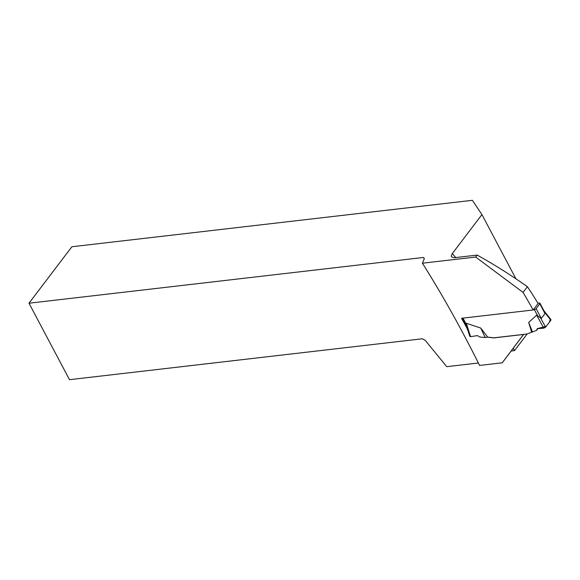 <?xml version="1.0" encoding="UTF-8"?>
<svg xmlns="http://www.w3.org/2000/svg" width="580" height="580" viewBox="0 0 580 580"><rect width="100%" height="100%" fill="white"/><g stroke="black" fill="none" stroke-linecap="round" stroke-linejoin="round"><path stroke-width="0.87" d="M537.907 303.202L539.32 303.036A1.443 0.616 152.1 0 1 539.951 303.217A1.443 0.616 152.1 0 1 539.806 303.76L536.123 308.611A1.443 0.616 152.1 0 1 534.339 309.597L533.397 309.705M466.407 325.279L466.371 323.299L470.539 336.668L477.463 335.595L479.725 337.009L485.177 337.546L487.657 337.082L480.755 328.048L466.371 323.292M550.318 319.515L549.137 322.524L546.324 326.236L537.283 328.657L536.543 330.419L526.858 334.007L493.848 337.828L487.657 337.082M531.585 331.985L528.677 322.494L536.652 315.143L537.631 315.81L534.339 309.597M550.333 319.515L544.801 312.576L544.99 313.555L541.307 318.406L537.631 315.81M544.801 312.576L544.279 311.489M469.988 335.95L470.539 336.668M485.177 337.546L480.755 328.048M536.543 330.419L537.914 328.613M550.884 320.225L545.606 327.185L543.757 328.178L536.652 315.143M537.283 328.657L543.757 328.178M545.606 327.185L540.633 318.065M532.534 332.057L528.677 322.494M515.932 278.806L481.929 214.585L452.298 253.605L451.298 255.998L451.689 257.02L454.415 257.708L477.144 255.077L475.651 257.041L422.399 263.219C442.366 294.836 461.426 328.904 479.58 365.429L502.244 362.805L511.205 351.001L514.511 350.617L527.264 333.833M478.377 363.007L446.752 366.676L425.328 340.467L422.414 338.763L69.491 379.69L29 303.217L423.509 257.462L424.321 258.673L422.399 263.219M533.187 309.981A709.63 433.963 83.4 0 0 523.066 292.414L527.401 286.708A325.532 199.07 83.4 0 1 538.095 303.521L533.187 309.981L461.542 318.289A709.63 433.963 -96.6 0 1 466.849 327.925L468.161 331.093M475.651 257.041L523.066 292.414M487.381 337.132L493.783 337.915L523.537 334.464L502.244 362.805M477.144 255.077C494.247 264.567 511.002 275.116 527.401 286.708M511.241 350.914L523.66 334.377M481.929 214.585L472.388 200.31L71.876 246.754L29 303.217M424.241 258.847L423.509 257.462M514.511 350.617L513.264 348.261L512.546 349.211A333.232 203.783 -96.6 0 1 512.546 349.211M466.175 324.097L463.007 318.123M539.806 303.76L544.99 313.555M536.123 308.611L541.307 318.406M452.298 253.605A333.232 203.783 -96.6 0 1 455.786 257.556M466.458 325.634L462.514 318.181M544.308 311.46L539.951 303.217M469.829 336.451L466.349 325.293M551 319.645L543.967 310.8"/></g></svg>
